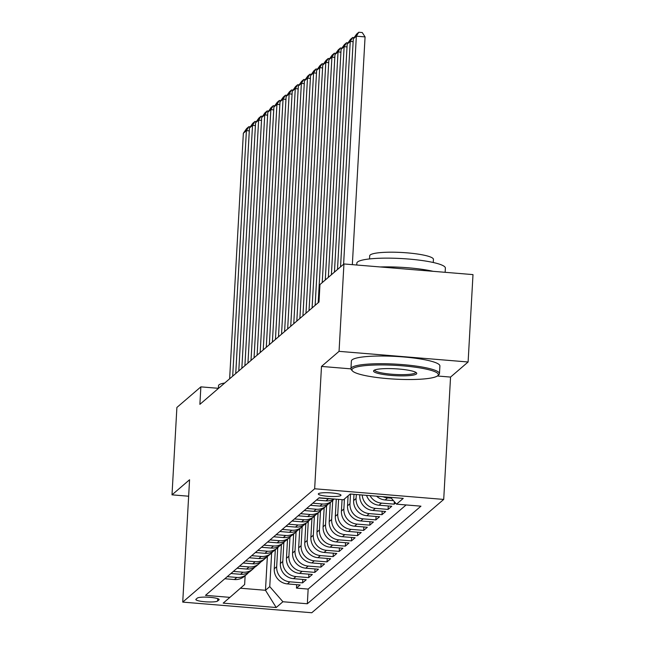 <?xml version="1.0" encoding="UTF-8"?>
<svg xmlns="http://www.w3.org/2000/svg" width="645" height="645" viewBox="0 0 645 645"><rect width="100%" height="100%" fill="white"/><g stroke="black" fill="none" stroke-linecap="round" stroke-linejoin="round"><path stroke-width="0.97" d="M318.485 493.691A11.352 1.806 -176.8 0 0 318.316 493.981A11.352 1.806 -176.8 0 0 328.619 496.36A11.352 1.806 -176.8 0 0 340.81 495.537A11.352 1.806 -176.8 0 0 340.979 495.247A11.352 1.806 -176.8 0 0 330.683 492.861A11.352 1.806 -176.8 0 0 318.485 493.691M437.375 375.995L450.549 377.075L468.109 361.99L472.995 274.609L343.938 263.958L319.968 284.55L318.993 302.029L199.886 404.342L200.869 386.863L176.891 407.455L172.005 494.844L188.646 496.215M450.549 377.075L443.712 499.424L311.777 612.75L182.728 602.107L314.655 488.773L443.712 499.424M275.302 549.79L274.238 568.785A14.182 13.811 49.3 0 0 287.412 583.91L300.143 584.967L296.474 588.111L296.668 584.676M277.745 547.678L276.681 566.681A14.182 13.811 49.3 0 0 289.855 581.814L302.586 582.862L302.771 579.428M302.586 582.862L306.246 579.718L293.515 578.67A14.182 13.811 49.3 0 1 280.349 563.537L281.405 544.541M287.517 539.301L286.453 558.288A14.182 13.811 49.3 0 0 299.627 573.421L312.357 574.469L308.689 577.622L308.882 574.187M293.62 534.052L292.564 553.039A14.182 13.811 49.3 0 0 305.73 568.172L318.461 569.221L314.8 572.373L314.994 568.938M299.731 528.803L298.667 547.799A14.182 13.811 49.3 0 0 311.841 562.924L324.572 563.98L320.904 567.124L321.097 563.69M305.843 523.555L304.779 542.55A14.182 13.811 49.3 0 0 317.945 557.683L330.675 558.731L327.015 561.876L327.209 558.441M311.946 518.314L310.882 537.301A14.182 13.811 49.3 0 0 324.056 552.434L336.787 553.483L333.118 556.635L333.312 553.2M318.058 513.065L316.993 532.052A14.182 13.811 49.3 0 0 330.159 547.186L342.89 548.234L339.23 551.386L339.423 547.952M324.161 507.817L323.097 526.804A14.182 13.811 49.3 0 0 336.271 541.937L349.001 542.993L345.333 546.138L345.526 542.703M330.272 502.568L329.208 521.563A14.182 13.811 49.3 0 0 342.382 536.696L355.113 537.745L351.444 540.889L351.638 537.454M336.271 499.182L335.319 516.314A14.182 13.811 49.3 0 0 348.485 531.448L361.216 532.496L357.556 535.648L357.741 532.214M342.06 499.665L341.423 511.066A14.182 13.811 49.3 0 0 354.597 526.199L367.328 527.247L363.659 530.4L363.853 526.965M348.09 495.852L347.534 505.817A14.182 13.811 49.3 0 0 360.7 520.95L373.431 522.007L369.77 525.151L369.964 521.716M353.992 494.32L353.637 500.576A14.182 13.811 49.3 0 0 366.811 515.71L379.542 516.758L375.874 519.902L376.067 516.468M359.781 494.796L359.749 495.328A14.182 13.811 49.3 0 0 372.915 510.461L385.646 511.509L381.985 514.662L382.179 511.227M366.562 495.36A14.182 13.811 49.3 0 0 379.026 505.212L391.757 506.26L388.088 509.413L388.282 505.978M395.538 503.019L394.2 504.164L394.337 501.641M217.631 601.019L218.978 599.858A10.997 1.75 -176.8 0 0 219.139 599.584A10.997 1.75 -176.8 0 0 209.165 597.278A10.997 1.75 -176.8 0 0 197.354 598.076L196.007 599.229A10.997 1.75 -176.8 0 0 195.846 599.511A10.997 1.75 -176.8 0 0 205.82 601.817A10.997 1.75 -176.8 0 0 217.631 601.019L217.768 598.641M267.369 556.433L265.474 590.28L269.755 586.611L282.921 601.745L307.334 603.76L420.943 506.172L396.53 504.156L403.246 498.383L350.227 494.014L343.511 499.778L319.098 497.771L205.489 595.359L229.91 597.367L244.64 584.539L245.132 575.703M282.921 601.745L276.205 607.517L223.186 603.139L229.91 597.367M356.306 494.513L356.08 498.472L353.637 500.576M350.517 494.038L349.977 503.721L347.534 505.817M344.422 498.996L343.866 508.969L341.423 511.066M338.593 499.375L337.762 514.218L335.319 516.314M332.715 500.464L331.651 519.459L329.208 521.563M326.604 505.704L325.548 524.707L323.097 526.804M320.5 510.953L319.436 529.956L316.993 532.052M314.389 516.202L313.325 535.205L310.882 537.301M308.286 521.45L307.222 540.446L304.779 542.55M302.174 526.691L301.11 545.694L298.667 547.799M296.071 531.94L295.007 550.943L292.564 553.039M289.96 537.188L288.896 556.192L286.453 558.288M283.848 542.437L282.792 561.432L280.349 563.537M296.474 588.111L308.157 589.078L406.1 504.946M391.33 498.182L387.572 497.867A14.182 13.811 -130.7 0 1 383.041 496.715M376.591 496.182A14.182 13.811 49.3 0 0 385.13 499.964L393.482 500.657M394.2 504.164L381.469 503.116A14.182 13.811 -130.7 0 1 370.045 495.642M388.088 509.413L375.358 508.365A14.182 13.811 -130.7 0 1 362.2 494.997M381.985 514.662L369.254 513.605A14.182 13.811 -130.7 0 1 356.08 498.472M375.874 519.902L363.143 518.854A14.182 13.811 -130.7 0 1 349.977 503.721M369.77 525.151L357.04 524.103A14.182 13.811 -130.7 0 1 343.866 508.969M363.659 530.4L350.928 529.351A14.182 13.811 -130.7 0 1 337.762 514.218M357.556 535.648L344.825 534.592A14.182 13.811 -130.7 0 1 331.651 519.459M351.444 540.889L338.714 539.841A14.182 13.811 -130.7 0 1 325.548 524.707M345.333 546.138L332.602 545.09A14.182 13.811 -130.7 0 1 319.436 529.956M339.23 551.386L326.499 550.338A14.182 13.811 -130.7 0 1 313.325 535.205M333.118 556.635L320.388 555.579A14.182 13.811 -130.7 0 1 307.222 540.446M327.015 561.876L314.284 560.827A14.182 13.811 -130.7 0 1 301.11 545.694M320.904 567.124L308.173 566.076A14.182 13.811 -130.7 0 1 295.007 550.943M314.8 572.373L302.07 571.325A14.182 13.811 -130.7 0 1 288.896 556.192M308.689 577.622L295.958 576.566A14.182 13.811 -130.7 0 1 282.792 561.432M227.266 576.654L236.836 577.444A14.182 13.811 49.3 0 0 248.551 572.478M224.823 578.75L234.393 579.541A14.182 13.811 49.3 0 0 244.415 576.316L246.858 574.219M230.926 573.502L240.496 574.292A14.182 13.811 49.3 0 0 250.526 571.075L252.969 568.971A14.182 13.811 -130.7 0 1 242.939 572.196L233.369 571.406M237.037 568.261L246.608 569.051A14.182 13.811 49.3 0 0 256.629 565.826L259.072 563.73A14.182 13.811 -130.7 0 1 249.051 566.947L239.48 566.157M243.141 563.012L252.719 563.803A14.182 13.811 49.3 0 0 262.741 560.578L265.184 558.481A14.182 13.811 -130.7 0 1 255.162 561.698L245.584 560.916M249.252 557.764L258.822 558.554A14.182 13.811 49.3 0 0 268.852 555.329L271.295 553.233A14.182 13.811 -130.7 0 1 261.265 556.458L251.695 555.668M255.364 552.515L264.934 553.305A14.182 13.811 49.3 0 0 274.955 550.088L277.398 547.984A14.182 13.811 -130.7 0 1 267.377 551.209L257.806 550.419M261.467 547.274L271.037 548.065A14.182 13.811 49.3 0 0 281.067 544.84L283.51 542.743A14.182 13.811 -130.7 0 1 273.48 545.96L263.91 545.17M267.578 542.026L277.148 542.816A14.182 13.811 49.3 0 0 287.17 539.591L289.613 537.495A14.182 13.811 -130.7 0 1 279.591 540.712L270.021 539.929M273.682 536.777L283.252 537.567A14.182 13.811 49.3 0 0 293.281 534.342L295.724 532.246A14.182 13.811 -130.7 0 1 285.695 535.471L276.125 534.681M279.793 531.528L289.363 532.318A14.182 13.811 49.3 0 0 299.385 529.102L301.828 526.997A14.182 13.811 -130.7 0 1 291.806 530.222L282.236 529.432M285.896 526.288L295.466 527.078A14.182 13.811 49.3 0 0 305.496 523.853L307.939 521.757A14.182 13.811 -130.7 0 1 297.909 524.974L288.339 524.183M292.008 521.039L301.578 521.829A14.182 13.811 49.3 0 0 311.6 518.604L314.042 516.508A14.182 13.811 -130.7 0 1 304.021 519.725L294.451 518.943M298.111 515.79L307.689 516.581A14.182 13.811 49.3 0 0 317.711 513.356L320.154 511.259A14.182 13.811 -130.7 0 1 310.132 514.484L300.554 513.694M304.222 510.542L313.793 511.332A14.182 13.811 49.3 0 0 323.822 508.115L326.265 506.011A14.182 13.811 -130.7 0 1 316.235 509.236L306.665 508.445M310.334 505.301L319.904 506.083A14.182 13.811 49.3 0 0 329.926 502.866L332.369 500.77A14.182 13.811 -130.7 0 1 322.347 503.987L312.777 503.197M316.437 500.052L326.007 500.843A14.182 13.811 49.3 0 0 334.094 499.004M330.82 498.738A14.182 13.811 -130.7 0 1 328.45 498.738L318.88 497.956M271.634 552.926L269.755 586.611M468.109 361.99L339.052 351.348L343.938 263.958M339.052 351.348L321.492 366.433L314.655 488.773M182.728 602.107L189.566 479.759L172.005 494.844M218.534 388.322L200.869 386.863M240.416 588.216L265.474 590.28L276.205 607.517M308.157 589.078L307.334 603.76M254.654 567.237A14.182 13.811 -130.7 0 1 252.969 568.971M260.765 561.988A14.182 13.811 -130.7 0 1 259.072 563.73M266.877 556.74A14.182 13.811 -130.7 0 1 265.184 558.481M272.98 551.491A14.182 13.811 -130.7 0 1 271.295 553.233M279.092 546.25A14.182 13.811 -130.7 0 1 277.398 547.984M285.195 541.002A14.182 13.811 -130.7 0 1 283.51 542.743M291.306 535.753A14.182 13.811 -130.7 0 1 289.613 537.495M297.409 530.504A14.182 13.811 -130.7 0 1 295.724 532.246M303.521 525.264A14.182 13.811 -130.7 0 1 301.828 526.997M309.624 520.015A14.182 13.811 -130.7 0 1 307.939 521.757M315.736 514.766A14.182 13.811 -130.7 0 1 314.042 516.508M321.847 509.518A14.182 13.811 -130.7 0 1 320.154 511.259M327.95 504.277A14.182 13.811 -130.7 0 1 326.265 506.011M334.062 499.028A14.182 13.811 -130.7 0 1 332.369 500.77M396.53 504.156L390.596 497.343M321.492 366.433L350.953 368.859M229.628 378.792L243.358 133.249L246.406 130.629L249.301 130.862M232.684 376.172L246.406 130.629L248.825 126.694L250.3 126.815M243.358 133.249L246.68 128.524L248.825 126.694M218.381 388.306L218.526 385.654A31.919 5.087 3.2 0 1 219.002 384.839A31.919 5.087 3.2 0 1 224.718 383.017M352.597 368.722A43.263 6.902 -176.8 0 0 352.46 370.956A43.263 6.902 -176.8 0 0 394.724 379.115A43.263 6.902 -176.8 0 0 437.705 375.737A43.263 6.902 -176.8 0 0 437.721 375.729A43.263 6.902 -176.8 0 0 402.561 365.828A43.263 6.902 -176.8 0 0 352.597 368.722M352.46 370.956L351.469 369.883A44.328 7.071 3.2 0 1 350.953 368.706A44.328 7.071 3.2 0 1 351.614 367.586A44.328 7.071 3.2 0 1 399.239 364.352A44.328 7.071 3.2 0 1 439.471 373.657A44.328 7.071 3.2 0 1 438.826 374.761A44.328 7.071 3.2 0 1 438.81 374.777M373.874 370.472A21.632 3.451 3.2 0 1 395.369 368.787A21.632 3.451 3.2 0 1 416.501 372.866A21.632 3.451 3.2 0 1 416.428 373.987A21.632 3.451 3.2 0 1 391.45 375.43A21.632 3.451 3.2 0 1 373.866 370.48A21.632 3.451 3.2 0 1 373.874 370.472M374.672 370.012A20.567 3.281 -176.8 0 0 374.672 370.036A20.567 3.281 -176.8 0 0 393.345 374.35A20.567 3.281 -176.8 0 0 415.445 372.85A20.567 3.281 -176.8 0 0 415.751 372.326A20.567 3.281 -176.8 0 0 415.751 372.31M356.75 265.014L356.854 263.144A44.328 7.071 3.2 0 1 357.515 262.023A44.328 7.071 3.2 0 1 405.141 258.782A44.328 7.071 3.2 0 1 445.373 268.094L445.139 272.311M369.521 258.935L369.698 255.791A31.919 5.087 3.2 0 1 370.174 254.985A31.919 5.087 3.2 0 1 404.463 252.655A31.919 5.087 3.2 0 1 433.432 259.355L433.255 262.499M350.953 368.706L351.38 361.015A44.328 7.071 3.2 0 1 352.041 359.894A44.328 7.071 3.2 0 1 399.666 356.661A44.328 7.071 3.2 0 1 439.898 365.965L439.471 373.657M380.292 266.957A44.328 7.071 3.2 0 1 433.101 271.311M235.739 373.544L249.462 128L252.517 125.38L255.412 125.614M238.787 370.923L252.517 125.38L254.928 121.445L256.412 121.566M249.462 128L252.792 123.284L254.928 121.445M241.843 368.303L255.573 122.752L258.629 120.131L261.515 120.373M244.898 365.675L258.629 120.131L261.04 116.197L262.515 116.318M255.573 122.752L258.903 118.035L261.04 116.197M247.954 363.054L261.677 117.511L264.732 114.883L267.627 115.124M251.002 360.434L264.732 114.883L267.143 110.948L268.626 111.069M261.677 117.511L265.006 112.786L267.143 110.948M254.057 357.806L267.788 112.262L270.844 109.642L273.738 109.876M257.113 355.185L270.844 109.642L273.254 105.707L274.73 105.828M267.788 112.262L271.118 107.538L273.254 105.707M260.169 352.557L273.891 107.014L276.947 104.393L279.841 104.627M263.225 349.937L276.947 104.393L279.358 100.459L280.841 100.58M273.891 107.014L277.221 102.297L279.358 100.459M266.272 347.316L280.003 101.765L283.058 99.145L285.953 99.386M269.328 344.688L283.058 99.145L285.469 95.21L286.952 95.331M280.003 101.765L283.332 97.048L285.469 95.21M272.383 342.068L286.114 96.524L289.162 93.896L292.056 94.138M275.439 339.447L289.162 93.896L291.572 89.961L293.056 90.082M286.114 96.524L289.436 91.8L291.572 89.961M278.487 336.819L292.217 91.276L295.273 88.655L298.167 88.889M281.543 334.199L295.273 88.655L297.684 84.721L299.167 84.842M292.217 91.276L295.547 86.551L297.684 84.721M284.598 331.57L298.329 86.027L301.376 83.407L304.271 83.64M287.654 328.95L301.376 83.407L303.795 79.472L305.27 79.593M298.329 86.027L301.65 81.31L303.795 79.472M290.71 326.33L304.432 80.778L307.488 78.158L310.382 78.4M293.757 323.701L307.488 78.158L309.898 74.223L311.382 74.344M304.432 80.778L307.762 76.062L309.898 74.223M296.813 321.081L310.543 75.538L313.599 72.909L316.485 73.151M299.869 318.453L313.599 72.909L316.01 68.975L317.485 69.096M310.543 75.538L313.873 70.813L316.01 68.975M302.924 315.832L316.647 70.289L319.702 67.669L322.597 67.902M305.972 313.212L319.702 67.669L322.113 63.734L323.596 63.855M316.647 70.289L319.976 65.564L322.113 63.734M309.028 310.584L322.758 65.04L325.814 62.42L328.708 62.654M312.083 307.963L325.814 62.42L328.224 58.485L329.7 58.606M322.758 65.04L326.088 60.324L328.224 58.485M315.139 305.343L328.861 59.791L331.917 57.171L334.811 57.413M318.195 302.715L331.917 57.171L334.328 53.237L335.811 53.358M328.861 59.791L332.191 55.075L334.328 53.237M322.226 282.615L334.973 54.551L338.028 51.923L340.923 52.164M325.274 279.994L338.028 51.923L340.439 47.988L341.923 48.109M334.973 54.551L338.303 49.826L340.439 47.988M328.329 277.366L341.084 49.302L344.132 46.682L347.026 46.916M331.385 274.746L344.132 46.682L346.542 42.747L348.026 42.868M341.084 49.302L344.406 44.578L346.542 42.747M334.441 272.125L347.187 44.053L350.243 41.433L353.137 41.667M337.488 269.497L350.243 41.433L352.654 37.499L354.137 37.62M347.187 44.053L350.517 39.337L352.654 37.499M340.544 266.877L353.299 38.805L356.346 36.184L365.07 36.902L362.248 32.54L358.765 32.25L356.346 36.184L343.6 264.248M352.339 264.652L365.07 36.902M353.299 38.805L356.62 34.088L358.765 32.25M360.313 494.844L359.749 495.328M276.681 566.681L274.238 568.785M289.855 581.814L287.412 583.91M387.572 497.867L385.13 499.964M381.469 503.116L379.026 505.212M375.358 508.365L372.915 510.461M369.254 513.605L366.811 515.71M363.143 518.854L360.7 520.95M357.04 524.103L354.597 526.199M350.928 529.351L348.485 531.448M344.825 534.592L342.382 536.696M338.714 539.841L336.271 541.937M332.602 545.09L330.159 547.186M326.499 550.338L324.056 552.434M320.388 555.579L317.945 557.683M314.284 560.827L311.841 562.924M308.173 566.076L305.73 568.172M302.07 571.325L299.627 573.421M295.958 576.566L293.515 578.67M236.836 577.444L234.393 579.541M242.939 572.196L240.496 574.292M249.051 566.947L246.608 569.051M255.162 561.698L252.719 563.803M261.265 556.458L258.822 558.554M267.377 551.209L264.934 553.305M273.48 545.96L271.037 548.065M279.591 540.712L277.148 542.816M285.695 535.471L283.252 537.567M291.806 530.222L289.363 532.318M297.909 524.974L295.466 527.078M304.021 519.725L301.578 521.829M310.132 514.484L307.689 516.581M316.235 509.236L313.793 511.332M322.347 503.987L319.904 506.083M328.45 498.738L326.007 500.843M219.01 599.286L218.978 599.858M437.721 375.729L438.826 374.761"/></g></svg>
